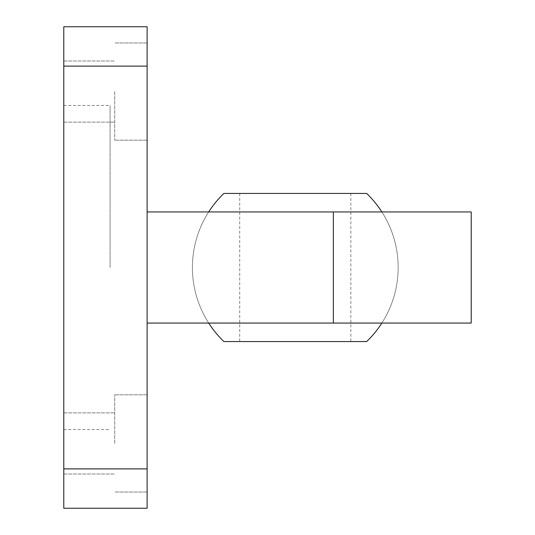<?xml version="1.0" encoding="UTF-8"?>
<svg xmlns="http://www.w3.org/2000/svg" width="535" height="535" viewBox="0 0 535 535"><rect width="100%" height="100%" fill="white"/><g stroke="black" fill="none" stroke-linecap="round" stroke-linejoin="round"><path stroke-width="0.4" stroke-dasharray="2.67 2.01" d="M208.697 211.94L381.863 211.94L208.697 211.94A102.874 102.874 0 0 0 208.697 323.06L381.863 323.06L208.697 323.06A102.874 102.874 0 0 1 208.697 211.94M147.125 66.106L63.785 66.106L63.785 26.75L147.125 26.75L147.125 508.25L63.785 508.25L63.785 468.894L147.125 468.894M63.785 66.106L63.785 468.894M63.785 443.435L63.785 412.873L63.785 443.435M63.785 91.565L63.785 122.127L63.785 91.565M63.785 267.5L63.785 105.455L63.785 267.5M114.717 443.435L114.717 394.817L114.717 443.435M147.125 443.435L147.125 394.817L147.125 443.435M114.717 91.565L114.717 140.183L114.717 91.565M147.125 91.565L147.125 140.183L147.125 91.565M110.09 267.5L110.09 105.455L110.09 267.5M471.215 323.06L147.125 323.06L147.125 211.94L471.215 211.94M147.125 211.94L147.125 323.06M223.897 341.577L366.662 341.577M223.897 193.423L366.662 193.423M314.486 341.577L239.72 341.577L314.486 341.577M314.486 193.423L239.72 193.423L314.486 193.423M333.358 211.94L333.358 323.06M398.154 267.5A102.874 102.874 0 0 0 381.863 211.94A102.874 102.874 0 0 1 381.863 323.06A102.874 102.874 0 0 0 398.154 267.5M147.125 394.817L114.717 394.817L147.125 394.817M147.125 492.046L114.717 492.046L147.125 492.046M63.785 412.873L114.717 412.873L63.785 412.873M63.785 473.99L114.717 473.99L63.785 473.99M147.125 42.954L114.717 42.954L147.125 42.954M147.125 140.183L114.717 140.183L147.125 140.183M63.785 61.01L114.717 61.01L63.785 61.01M63.785 122.127L114.717 122.127L63.785 122.127M63.785 105.455L110.09 105.455M63.785 429.545L110.09 429.545M239.72 193.423L239.72 341.577M350.84 193.423L350.84 341.577"/><path stroke-width="0.8" d="M147.125 66.106L147.125 26.75L63.785 26.75L63.785 66.106L147.125 66.106L147.125 468.894L63.785 468.894L63.785 66.106M63.785 468.894L63.785 508.25L147.125 508.25L147.125 468.894M147.125 323.06L471.215 323.06L471.215 211.94L147.125 211.94M366.662 341.577L223.897 341.577M366.662 193.423L223.897 193.423M333.358 211.94L333.358 323.06M223.897 193.416A102.874 102.874 0 0 0 208.697 211.94M208.697 323.06A102.874 102.874 0 0 0 223.897 341.584M366.656 341.584A102.874 102.874 0 0 0 381.863 323.06M381.863 211.94A102.874 102.874 0 0 0 366.656 193.416"/></g></svg>
